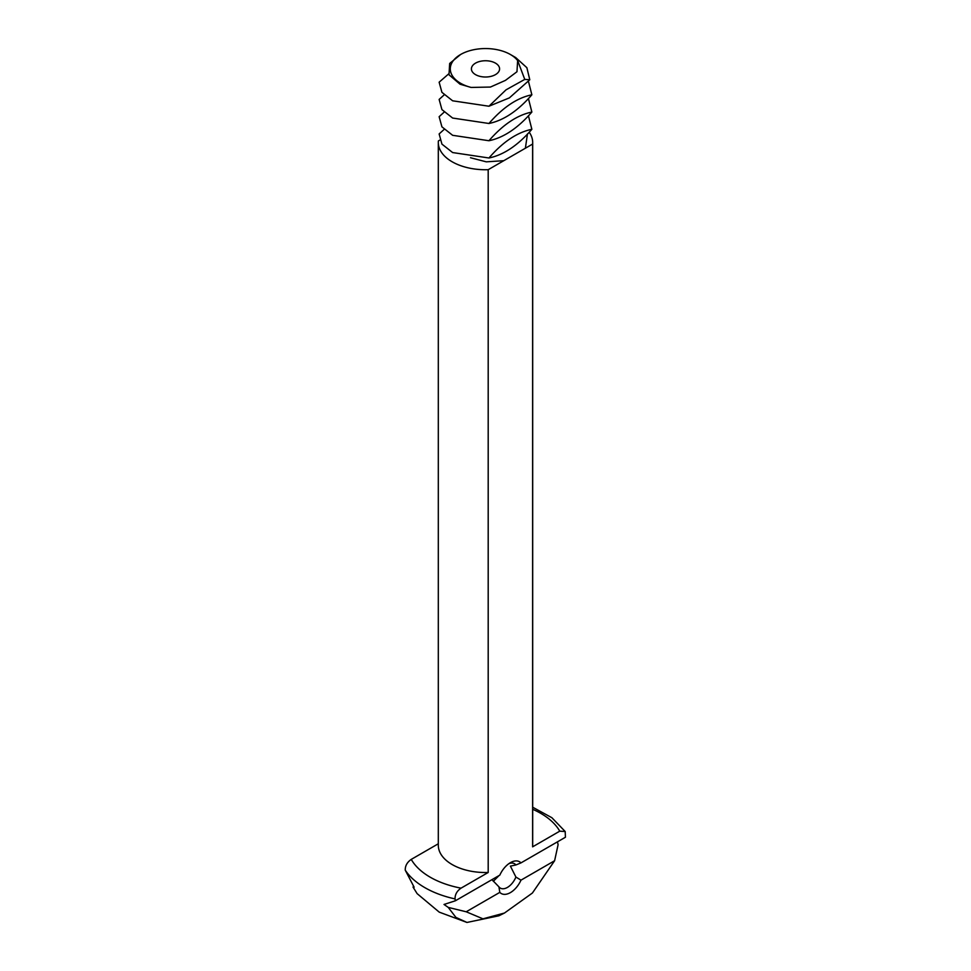 <?xml version="1.0" encoding="UTF-8"?>
<svg xmlns="http://www.w3.org/2000/svg" width="971" height="971" viewBox="0 0 971 971"><rect width="100%" height="100%" fill="white"/><g stroke="black" fill="none" stroke-linecap="round" stroke-linejoin="round"><path stroke-width="1.46" d="M449.67 63.467L448.99 74.791L460.048 84.21L471.093 87.439L490.44 87.05L505.43 80.387L516.973 71.733L517.64 60.566A35.223 20.33 0 0 0 510.406 54.51A35.223 20.33 0 0 0 460.594 54.51L449.67 63.467M460.594 54.51L460.594 54.51A35.223 20.33 0 0 0 460.594 83.263A35.223 20.33 0 0 0 471.093 87.439M475.535 74.633A14.092 8.132 0 0 0 490.889 76.393A14.092 8.132 0 0 0 499.592 68.88A14.092 8.132 0 0 0 485.5 60.748A14.092 8.132 0 0 0 471.408 68.88A14.092 8.132 0 0 0 475.535 74.633M448.614 73.954L439.135 82.195L441.926 92.342L452.632 100.802L488.947 106.227L506.049 89.818L524.765 79.404L517.64 60.566M510.406 54.51L515.686 57.556L526.865 67.691L529.79 79.756L509.374 97.889L488.947 106.227M529.79 79.756L524.765 79.404M444.123 94.915L439.135 99.443L441.926 109.602L452.632 118.049L488.947 123.487C502.966 107.344 517.264 97.78 531.865 94.794L528.406 81.2M531.865 94.794C517.846 110.937 503.536 120.501 488.947 123.487M508.816 863.705A14.092 8.132 -60 0 1 514.46 863.705A14.092 8.132 -60 0 1 515.892 864.967L510.406 866.12L515.904 877.044A14.092 8.132 -60 0 1 500.368 888.113A14.092 8.132 -60 0 1 498.924 886.839L491.957 879.653M493.304 881.316L499.045 875.563M444.123 112.163L439.135 116.702L441.926 126.849L452.632 135.309L488.947 140.734C502.966 124.604 517.264 115.039 531.865 112.053L528.406 98.447M531.865 112.053C517.846 128.184 503.536 137.748 488.947 140.734M557.488 841.821L558.094 844.709L554.611 860.731L520.99 880.151A18.315 10.572 -60 0 1 499.81 892.373L466.201 911.781L448.238 907.4L444.014 904.462L455.387 900.772L455.047 898.915A85.836 49.557 180 0 1 424.8 887.615A85.836 49.557 180 0 1 405.247 870.162L414.132 887.203L413.027 887.069L413.537 886.353M455.387 900.772L499.822 875.114A18.315 10.572 -60 0 1 510.406 862.673L510.406 862.673A18.315 10.572 -60 0 1 520.978 862.891L515.892 864.967M532.691 807.229L551.868 817.703L565.195 831.528L565.425 837.245L520.978 862.891M520.99 880.151L515.904 877.044M498.924 886.839L499.81 892.373M444.123 129.422L439.135 133.949L441.926 144.109L452.632 152.556L488.947 157.994C502.966 141.851 517.264 132.287 531.865 129.301L528.406 115.707M531.865 129.301C517.846 145.444 503.536 155.008 488.947 157.994M405.247 870.162C405.138 865.841 407.14 862.248 411.243 859.396L438.309 843.775M439.79 140.127L438.382 140.941A47.191 27.249 180 0 0 438.309 142.494L438.309 845.28A47.191 27.249 180 0 0 452.134 864.542A47.191 27.249 180 0 0 488.195 872.48L461.043 888.149A78.19 45.139 180 0 1 430.214 877.201A78.19 45.139 180 0 1 411.243 859.396M554.611 860.731L532.399 893.029L504.471 913.031L498.9 915.787L466.954 922.45L455.921 917.401L448.238 907.4M466.954 922.45L439.232 912.133L417.129 893.636L413.027 887.069M529.171 132.165A47.191 27.249 180 0 1 532.691 142.494A47.191 27.249 180 0 1 532.618 144.048L488.195 169.694L488.195 872.48M532.618 144.048L532.618 846.833L559.757 831.164L565.195 831.528M455.047 898.915C454.95 894.594 456.94 891.002 461.043 888.149M504.471 913.031L482.963 918.833L466.201 911.781M503.791 160.688L486.277 161.841L470.486 157.727M527.459 133.937L525.384 148.223M488.195 169.694A47.191 27.249 180 0 1 452.134 161.769A47.191 27.249 180 0 1 438.309 142.494M532.691 142.494L532.691 845.28A47.191 27.249 180 0 1 532.618 846.833M532.691 809.292A78.19 45.139 180 0 1 559.757 831.164"/></g></svg>
